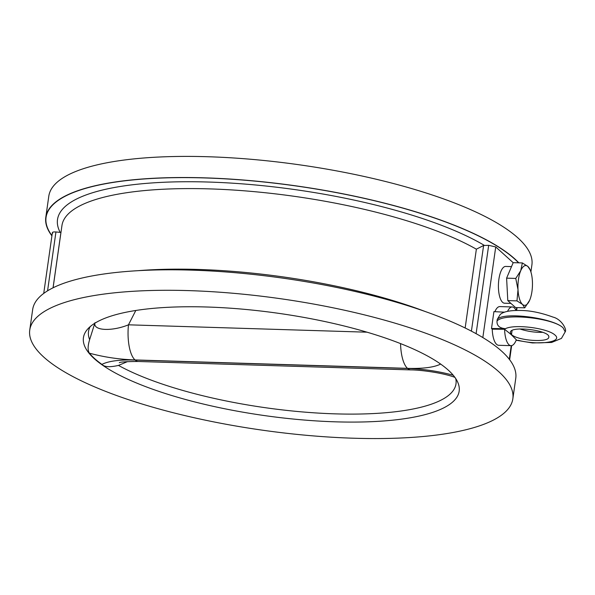 <?xml version="1.0" encoding="UTF-8"?>
<svg xmlns="http://www.w3.org/2000/svg" width="595" height="595" viewBox="0 0 595 595"><rect width="100%" height="100%" fill="white"/><g stroke="black" fill="none" stroke-linecap="round" stroke-linejoin="round"><path stroke-width="0.89" d="M510.927 303.405L504.545 303.205A18.393 6.686 -88.2 0 1 498.692 291.372A18.393 6.686 -88.2 0 1 500.968 271.238A18.393 6.686 -88.2 0 1 505.683 266.434L511.514 266.612M529.647 300.267L529.647 300.267A19.918 7.237 91.8 0 1 522.507 304.417L516.958 300.884L518.014 289.713A19.918 7.237 91.8 0 0 522.507 304.417L524.745 307.846L529.647 300.267A19.918 7.237 91.8 0 0 529.699 300.148A19.918 7.237 91.8 0 0 532.399 281.167A19.918 7.237 91.8 0 0 530.554 270.918A19.918 7.237 91.8 0 0 527.906 266.463L530.145 269.892M518.014 289.713L515.768 278.43L520.722 270.732A19.918 7.237 91.8 0 0 518.014 289.713M520.722 270.732L522.358 262.938L527.906 266.463A19.918 7.237 91.8 0 0 520.722 270.732M516.958 300.884L507.795 300.601L506.605 278.148L513.195 262.655L522.358 262.938M524.745 307.846L515.582 307.563L507.795 300.601M515.768 278.43L506.605 278.148M188.704 290.613A243.98 66.35 -171.9 0 0 29.75 330.046A243.98 66.35 -171.9 0 0 261.949 430.111A243.98 66.35 -171.9 0 0 512.845 398.799A243.98 66.35 -171.9 0 0 188.704 290.613M29.75 330.046L32.666 309.556A243.98 66.35 8.1 0 1 191.62 270.13A243.98 66.35 8.1 0 1 515.761 378.316L512.845 398.799M207.06 307.013A189.76 51.609 -171.9 0 0 91.124 325.829A189.76 51.609 -171.9 0 0 114.062 372.284A189.76 51.609 -171.9 0 0 343.865 422.026A189.76 51.609 -171.9 0 0 455.086 377.632A189.76 51.609 -171.9 0 0 207.06 307.013M518.833 262.826A243.98 66.35 -171.9 0 0 204.754 177.846A243.98 66.35 -171.9 0 0 45.8 217.279A243.98 66.35 -171.9 0 0 51.914 235.858M45.8 217.279L48.805 196.164A243.98 66.35 8.1 0 1 207.759 156.73A243.98 66.35 8.1 0 1 531.9 264.916L530.896 271.96M367.026 332.188L128.468 324.818A30.427 11.06 91.8 0 0 135.013 359.938L407.501 368.35A30.427 11.06 -88.2 0 1 400.554 343.605M127.538 361.604L118.472 365.404C109.911 367.39 104.393 367.048 101.931 364.393A189.567 51.557 8.1 0 1 89.384 353.177C87.636 350.455 87.718 345.94 89.637 339.633L94.977 322.713C92.634 330.865 111.912 331.594 128.468 324.818L135.809 310.478M410.833 369.904A30.427 11.06 -88.2 0 1 407.642 368.476L135.162 360.064A30.427 11.06 91.8 0 0 138.345 361.492L410.833 369.904C420.561 369.889 443.082 372.857 455.011 377.401M471.411 331.155L483.601 245.497L488.673 245.326L495.732 246.932L513.18 262.685M52.702 233.255C51.862 232.236 52.94 231.805 55.945 231.961L60.965 232.452M483.601 245.497L476.364 249.186L465.149 327.994M492.236 329.154L504.59 329.273C512.786 335.9 509.722 333.163 516.334 339.767A19.367 7.036 -88.2 0 1 511.031 345.665L498.67 345.286A19.367 7.036 -88.2 0 1 492.236 329.154L491.507 328.507L493.91 311.639L504.597 312.174M494.876 311.691A19.367 7.036 -88.2 0 1 499.86 306.581L512.228 306.961A19.367 7.036 -88.2 0 1 516.073 310.419M511.492 334.531L510.354 332.337C510.406 325.361 550.695 330.426 548.783 337.172C548.962 342.928 517.501 340.704 511.492 334.531L512.072 330.493L511.492 334.531M519.799 328.953C527.624 331.46 535.277 332.583 542.752 332.308M497.271 319.351C503.504 311.475 553.424 317.953 563.145 327.904C553.432 317.909 503.325 312.732 497.026 321.069L497.271 319.351L500.216 314.51M516.973 340.377L532.458 342.943L551.632 342.445L561.435 338.414L565.191 331.846L563.145 327.904L565.198 331.817M491.507 328.507L505.438 328.678C499.525 328.187 496.721 325.651 497.026 321.069M516.096 340.362L518.543 340.392C539.115 345.561 563.279 342.028 555.016 335.067C547.712 328.113 514.861 323.881 505.438 328.678M511.031 345.665A19.367 7.036 -88.2 0 1 504.59 329.273M507.572 311.334A19.367 7.036 -88.2 0 1 512.228 306.961M407.501 368.35C423.075 368.803 434.157 367.36 440.724 364.028M89.384 353.177C104.162 357.171 119.372 359.425 135.013 359.938M135.162 360.064C119.58 359.611 108.506 361.053 101.931 364.385M453.271 375.237C438.5 371.243 423.29 368.989 407.642 368.476M89.637 339.633A185.588 50.471 8.1 0 1 90.12 326.752M455.792 378.792A185.588 50.471 8.1 0 1 330.151 413.681A185.588 50.471 8.1 0 1 118.472 365.404M51.951 235.605A243.719 66.283 8.1 0 1 219.049 178.522A243.719 66.283 8.1 0 1 514.281 258.684A243.719 66.283 8.1 0 1 518.565 262.819M484.404 245.415A232.072 63.115 -171.9 0 0 208.704 182.048A232.072 63.115 -171.9 0 0 60.154 232.318M425.239 311.52A226.829 61.687 -171.9 0 0 138.226 270.673M53.089 287.779L61.947 225.557A226.829 61.687 8.1 0 1 228.086 189.708A226.829 61.687 8.1 0 1 476.364 249.186M60.928 232.444L53.052 287.801M47.57 290.821L55.945 231.961M488.673 245.326L476.104 333.669M482.835 337.558L495.732 246.932M516.653 307.593L516.252 310.412M511.231 345.665L509.298 359.276M530.554 270.918L529.966 269.312M119.305 362.705C120.272 361.946 126.616 361.537 138.345 361.492M90.061 326.811L91.124 325.829M455.829 378.874L455.086 377.632M52.375 232.638L43.725 293.424M517.062 307.608L516.668 310.404M511.655 345.613L509.647 359.73M500.12 314.584C502.567 312.397 507.624 310.136 521.376 310.471C530.799 310.635 541.346 312.851 553.03 317.098C561.71 319.203 567.139 329.942 565.198 331.779L565.191 331.846"/></g></svg>

